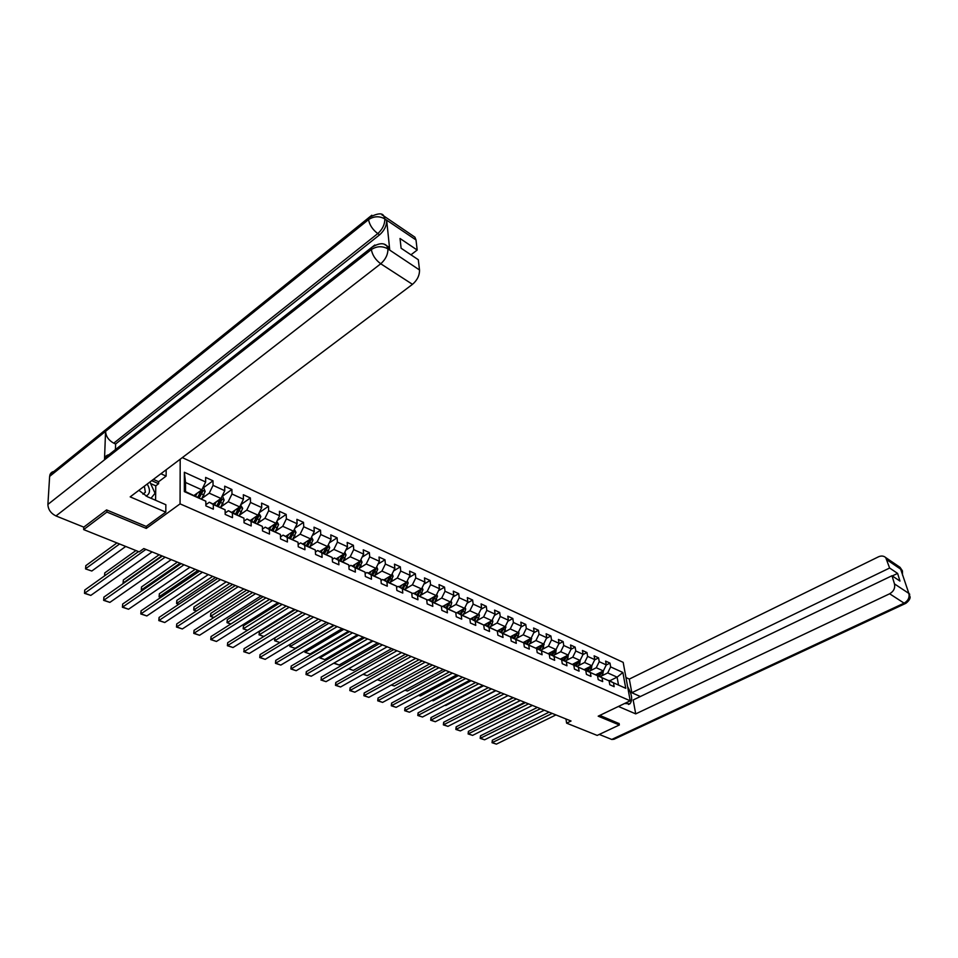 <?xml version="1.0" encoding="UTF-8"?>
<svg xmlns="http://www.w3.org/2000/svg" width="958" height="958" viewBox="0 0 958 958"><rect width="100%" height="100%" fill="white"/><g stroke="black" fill="none" stroke-linecap="round" stroke-linejoin="round"><path stroke-width="1.44" d="M106.973 510.087L106.913 512.051L146.275 528.409L180.068 503.872L630.208 700.801L623.179 662.361L182.319 457.613M180.068 503.872L180.188 459.229M194.079 495.442L201.827 489.825L185.541 482.485L185.541 491.634L205.826 501.202L205.874 505.872L213.347 509.177L213.287 504.531L225.094 509.788L225.178 514.41L232.483 517.655L232.387 513.033L243.931 518.182L244.051 522.769L251.2 525.942L251.068 521.356L262.36 526.385L262.516 530.948L269.509 534.049L269.342 529.499L280.383 534.42L280.574 538.947L287.424 541.977L287.22 537.462L298.034 542.276L298.249 546.779L304.955 549.748L304.716 545.258L315.302 549.976L315.553 554.442L322.116 557.34L321.852 552.898L332.21 557.508L332.498 561.939L338.916 564.789L338.629 560.37L348.772 564.885L349.083 569.291L355.382 572.082L355.059 567.687L364.998 572.118L365.345 576.488L371.5 579.219L371.153 574.86L380.889 579.195L381.26 583.542L387.295 586.212L386.924 581.889L396.468 586.14L396.863 590.451L402.779 593.074L402.384 588.775L411.736 592.942L412.156 597.217L417.951 599.792L417.532 595.517L426.705 599.612L427.148 603.863L432.824 606.378L432.381 602.139L441.375 606.151L441.842 610.366L447.422 612.833L446.943 608.629L455.769 612.557L456.259 616.748L461.72 619.167L461.229 614.988L469.887 618.856L470.39 623.011L475.755 625.382L475.252 621.239L483.742 625.023L484.269 629.155L489.526 631.49L488.999 627.358L497.334 631.082L497.873 635.178L503.046 637.465L502.495 633.382L510.674 637.022L511.225 641.094L516.302 643.345L515.739 639.273L523.763 642.854L524.337 646.901L529.319 649.105L528.732 645.069L536.624 648.578L537.21 652.602L542.096 654.769L541.498 650.757L549.245 654.206L549.856 658.194L554.658 660.325L554.035 656.338L561.639 659.727L562.262 663.69L566.98 665.786L566.346 661.822L573.818 665.151L574.453 669.091L579.087 671.151L578.44 667.211L585.781 670.48L586.428 674.396L590.978 676.42L590.332 672.504L597.541 675.725L598.199 679.605L602.678 681.593L602.007 677.713L609.084 680.863L609.767 684.731L614.162 686.682L613.479 682.826L625.754 688.299L622.88 672.492L617.108 677.15L607.707 672.911L601.349 676.085M205.826 501.202L184.343 491.622L184.355 472.258L205.659 481.982L205.623 477.419L212.999 480.808L203.06 488.017M622.88 672.492L610.653 666.912L609.983 663.116L605.612 661.104L606.282 664.912L599.229 661.691L598.57 657.871L594.128 655.835L594.786 659.655L587.613 656.386L586.967 652.542L582.44 650.47L583.087 654.314L575.782 650.985L575.147 647.117L570.549 645.009L571.184 648.877L563.747 645.488L563.136 641.597L558.454 639.453L559.065 643.345L551.497 639.896L550.898 635.98L546.132 633.789L546.731 637.717L539.031 634.196L538.444 630.256L533.594 628.029L534.169 631.981L526.325 628.4L525.762 624.436L520.817 622.161L521.38 626.149L513.404 622.496L512.841 618.509L507.812 616.198L508.363 620.197L500.232 616.485L499.693 612.461L494.567 610.114L495.094 614.138L486.808 610.354L486.293 606.306L481.072 603.911L481.587 607.971L473.144 604.115L472.641 600.043L467.324 597.6L467.815 601.684L459.205 597.756L458.726 593.649L453.302 591.158L453.781 595.277L445.015 591.266L444.548 587.134L439.027 584.608L439.471 588.739L430.537 584.655L430.094 580.5L424.466 577.913L424.897 582.081L415.772 577.925L415.353 573.734L409.617 571.1L410.024 575.291L400.719 571.052L400.324 566.837L394.468 564.142L394.852 568.369L385.367 564.034L384.996 559.795L379.021 557.053L379.38 561.304L369.704 556.885L369.369 552.61L363.262 549.808L363.597 554.095L353.718 549.593L353.406 545.282L347.179 542.42L347.491 546.743L337.408 542.144L337.12 537.809L330.773 534.887L331.049 539.234L320.762 534.54L320.499 530.169L314.008 527.187L314.26 531.57L303.758 526.768L303.518 522.373L296.896 519.332L297.112 523.739L286.382 518.841L286.191 514.41L279.425 511.309L279.604 515.751L268.647 510.746L268.479 506.279L261.57 503.106L261.726 507.572L250.517 502.459L250.385 497.968L243.332 494.735L243.44 499.238L231.992 494.005L231.896 489.478L224.687 486.173L224.759 490.7L213.059 485.359L212.999 480.808M565.962 718.967L566.609 723.158L571.04 721.015L143.82 548.563L139.209 551.856L83.657 529.594L106.913 512.051M225.094 509.788L209.335 502.243L205.862 504.71M201.863 498.483L209.239 493.166L220.963 498.459L213.215 503.968M209.335 502.243L213.287 504.531M213.059 485.359L209.239 493.166M224.759 490.7L220.963 498.459M243.931 518.182L228.387 510.734L225.154 513.009M220.879 506.914L228.208 501.729L239.692 506.902L231.944 512.314M228.387 510.734L232.387 513.033M231.992 494.005L228.208 501.729M243.44 499.238L239.692 506.902M262.36 526.385L247.02 519.044L244.003 521.128M239.488 515.164L246.781 510.099L258.001 515.164L250.266 520.493M247.02 519.044L251.068 521.356M250.517 502.459L246.781 510.099M261.726 507.572L258.001 515.164M280.383 534.42L265.258 527.175L262.444 529.079M257.702 523.248L264.947 518.302L275.928 523.248L268.192 528.481M265.258 527.175L269.342 529.499M268.647 510.746L264.947 518.302M279.604 515.751L275.928 523.248M298.034 542.276L283.101 535.127L280.49 536.875M275.521 531.151L282.73 526.313L293.483 531.163L285.747 536.312M283.101 535.127L287.22 537.462M286.382 518.841L282.73 526.313M297.112 523.739L293.483 531.163M315.302 549.976L300.572 542.923L298.142 544.515M292.968 538.899L300.129 534.169L310.655 538.923L302.932 543.976M300.572 542.923L304.716 545.258M303.758 526.768L300.129 534.169M314.26 531.57L310.655 538.923L313.003 540.025L311.554 537.103M332.21 557.508L317.673 550.539L315.421 552M310.057 546.491L317.17 541.857L327.48 546.503L319.768 551.473M317.673 550.539L321.852 552.898M320.762 534.54L317.17 541.857M331.049 539.234L327.48 546.503M348.772 564.885L334.426 558.011L332.33 559.34M326.786 553.916L333.863 549.389L343.958 553.94L336.258 558.825M334.426 558.011L338.629 560.37M337.408 542.144L333.863 549.389M347.491 546.743L343.958 553.94M364.998 572.118L350.832 565.328L348.892 566.537M343.168 561.196L350.209 556.754L360.112 561.22L352.412 566.034M350.832 565.328L355.059 567.687M353.718 549.593L350.209 556.754M363.597 554.095L360.112 561.22M380.889 579.195L366.902 572.489L365.118 573.591M359.226 568.334L366.231 563.987L375.931 568.357L368.243 573.088M366.902 572.489L371.153 574.86M369.704 556.885L366.231 563.987M379.38 561.304L375.931 568.357M396.468 586.14L382.649 579.506L381.009 580.512M374.973 575.327L381.931 571.064L391.439 575.351L383.763 580.009M382.649 579.506L386.924 581.889M385.367 564.034L381.931 571.064M394.852 568.369L391.439 575.351M411.736 592.942L398.085 586.392L396.576 587.302M390.397 582.189L397.319 578.009L406.635 582.213L398.983 586.787M398.085 586.392L402.384 588.775M400.719 571.052L397.319 578.009M410.024 575.291L406.635 582.213L408.192 582.967L407.282 580.871M426.705 599.612L413.221 593.134L411.832 593.96M405.521 588.907L412.395 584.811L421.532 588.931L413.904 593.445M413.221 593.134L417.532 595.517M415.772 577.925L412.395 584.811M424.897 582.081L421.532 588.931M441.375 606.151L428.058 599.756L426.789 600.486M420.346 595.505L427.196 591.481L436.153 595.529L428.537 599.971M428.058 599.756L432.381 602.139M430.537 584.655L427.196 591.481M439.471 588.739L436.153 595.529M455.769 612.557L442.608 606.246L441.458 606.893M434.884 601.971L441.698 598.031L450.488 601.995L442.883 606.366M442.608 606.246L446.943 608.629M445.015 591.266L441.698 598.031M453.781 595.277L450.488 601.995M469.887 618.856L456.87 612.605L455.84 613.192M449.158 608.318L455.936 604.45L464.558 608.33L456.966 612.641M456.87 612.605L461.229 614.988M459.205 597.756L455.936 604.45M467.815 601.684L464.558 608.33M483.742 625.023L470.881 618.844L469.947 619.359M463.157 614.557L469.887 610.749L478.353 614.557L469.947 619.275M470.881 618.844L475.252 621.239M473.144 604.115L469.887 610.749M481.587 607.971L478.353 614.557M497.334 631.082L484.616 624.975L483.79 625.43M476.892 620.664L483.598 616.928L491.897 620.664L483.766 625.179M484.616 624.975L488.999 627.358M486.808 610.354L483.598 616.928M495.094 614.138L491.897 620.664M510.674 637.022L498.1 630.987L497.37 631.382M490.376 626.664L497.046 622.987L505.189 626.664L497.238 631.023M498.1 630.987L502.495 633.382M500.232 616.485L497.046 622.987M508.363 620.197L505.189 626.664M523.763 642.854L510.698 637.226M503.609 632.555L510.243 628.939L518.242 632.555L510.327 636.83M511.332 636.878L515.739 639.273M513.404 622.496L510.243 628.939M521.38 626.149L518.242 632.555L518.985 632.939L518.541 631.945M536.624 648.578L523.786 642.962M516.601 638.339L523.2 634.795L531.055 638.339L523.188 642.543M524.325 642.674L528.732 645.069M526.325 628.4L523.2 634.795M534.169 631.981L531.055 638.339M549.245 654.206L536.624 648.602M529.367 644.027L535.929 640.531L543.641 644.015L535.821 648.147M537.079 648.362L541.498 650.757M539.031 634.196L535.929 640.531M546.731 637.717L543.641 644.015M561.639 659.727L549.185 654.17M541.893 649.608L548.431 646.171L556.011 649.584L548.227 653.655M549.617 653.955L554.035 656.338M551.497 639.896L548.431 646.171M559.065 643.345L556.011 649.584M573.818 665.151L561.496 659.655M554.203 655.08L560.705 651.703L568.154 655.068L560.406 659.068M561.915 659.439L566.346 661.822M563.747 645.488L560.705 651.703M571.184 648.877L568.154 655.068M585.781 670.48L573.602 665.032M566.31 660.469L572.764 657.152L580.081 660.445L572.381 664.385M574.01 664.828L578.44 667.211M575.782 650.985L572.764 657.152M583.087 654.314L580.081 660.445M597.541 675.725L585.482 670.325L586.907 668.217M578.189 665.762L584.62 662.493L591.804 665.738L584.152 669.606M585.889 670.121L590.332 672.504M587.613 656.386L584.62 662.493M594.786 659.655L591.804 665.738M609.084 680.863L597.169 675.522M589.865 670.971L596.259 667.75L603.336 670.935L595.72 674.743M597.564 675.33L602.007 677.713M599.229 661.691L596.259 667.75M606.282 664.912L603.336 670.935M625.754 688.299L608.653 680.635M609.767 680.767L617.108 677.15L618.449 684.635M609.037 680.443L613.479 682.826M610.653 666.912L607.707 672.911M630.208 700.801L598.187 716.177L619.359 724.978L619.084 723.422M619.359 724.978L597.193 735.421L566.609 723.158M83.765 527.128L83.657 529.594M184.355 472.258L185.541 482.485M185.541 491.634L184.343 491.622M205.659 481.982L201.827 489.825M609.983 663.116L606.246 664.996M598.57 657.871L594.69 659.846M586.967 652.542L582.943 654.601M575.147 647.117L570.98 649.285M563.136 641.597L558.813 643.86M550.898 635.98L546.419 638.351M538.444 630.256L533.798 632.747M525.762 624.436L520.936 627.047M512.841 618.509L507.848 621.251M499.693 612.461L494.508 615.347M486.293 606.306L480.916 609.336M472.641 600.043L467.061 603.217M458.726 593.649L452.942 596.99M444.548 587.134L438.536 590.655M430.094 580.5L423.855 584.2M415.353 573.734L408.874 577.626M400.324 566.837L393.594 570.932M384.996 559.795L378.003 564.118M369.369 552.61L362.088 557.173M353.406 545.282L345.85 550.096M337.12 537.809L329.265 542.887M320.499 530.169L312.32 535.534M303.518 522.373L295.004 528.05M286.191 514.41L277.317 520.422M268.479 506.279L259.235 512.65M250.385 497.968L240.757 504.722M231.896 489.478L221.957 496.567M146.275 528.409L146.311 526.325M555.927 714.919L496.412 744.126L492.651 742.749L492.34 740.187L492.041 742.713L552.215 713.411M549.102 712.153L492.34 740.187M496.412 744.126L492.041 742.713M524.685 702.298L489.813 719.901L489.897 720.536M598.439 673.39L597.002 675.438M603.408 670.792L602.857 673.929L600.858 676.791M601.037 672.085L598.582 675.785M599.469 676.18L602.175 671.51M489.598 720.679L489.813 719.901M145.999 496.052C150.155 493.957 150.562 489.957 147.209 484.053M143.017 494.16L145.353 492.268L144.359 486.197M149.915 482.018L155.04 493.286L151.017 498.292M624.508 703.531L630.017 703.735C632.795 699.927 632.005 694.263 627.646 686.742M618.425 706.453L635.717 713.878L633.166 699.987L891.982 575.746L894.485 583.913L908.867 593.421L900.748 569.423L901.622 569.926L901.801 572.812M640.375 696.526L631.825 692.73L629.31 679.078L878.45 556.826C881.264 555.568 883.683 555.82 885.707 557.568L889.623 568.022L631.825 692.73M625.957 677.557L629.31 679.078M635.717 713.878L889.647 593.78C893.682 591.409 895.299 588.128 894.485 583.913M905.322 603.576L614.006 739.265L611.743 739.456L599.277 734.439M891.982 575.746L899.969 581.075L897.598 573.399L889.623 568.022M619.119 723.601L599.816 715.398M897.598 573.399L892.281 575.95M611.743 739.456L904.101 603.157L905.897 603.312C910.483 599.768 910.148 597.121 910.088 596.954L908.783 593.158M909.729 594.283L908.938 593.373M902.52 575.123L902.436 570.872L901.49 569.711L887.144 559.963M138.874 490.328L147.376 496.711L165.854 504.722L165.794 512.159L130.18 496.867L412.479 284.346L380.733 263.773L55.971 515.943L83.801 527.139L106.578 509.919L146.179 526.421L165.794 512.159M160.896 473.755L166.117 476.102L166.177 469.779M155.579 500.268L155.771 485.838L158.597 483.718L158.621 481.718L166.117 476.102M413.461 236.195L414.898 237.165L416.011 239.967L417.185 250.026L410.97 254.804M55.971 515.943C50.822 513.368 48.128 509.524 47.9 504.423L104.494 459.828L104.853 457.936C105.859 455.493 107.859 454.451 110.841 454.822M387.092 245.978L388.589 246.972L389.75 249.978L386.697 220.376C386.721 225.705 384.374 230.519 379.631 234.818L115.619 444.009L113.763 443.171C108.661 440.357 105.931 436.429 105.56 431.375L49.636 476.401L47.9 504.423M49.636 476.401L50.008 474.593C51.014 472.258 52.941 471.204 55.803 471.432M379.631 234.818L377.787 233.584C372.65 229.692 369.56 225.034 368.543 219.621L105.56 431.375L104.494 459.828L371.345 249.559C376.698 246.098 382.146 245.835 387.691 248.745L419.508 269.976C419.616 275.401 417.269 280.191 412.479 284.346M417.185 250.026L400.037 238.494L401.103 248.23L418.311 259.714L419.508 269.976M115.619 444.009L115.439 449.589M153.4 479.395L158.621 481.718M158.597 483.718L151.711 480.665M155.771 485.838L150.622 483.562M113.763 443.171L377.787 233.584C382.386 229.465 384.745 224.639 384.865 219.131L386.697 220.376M381.955 214.903L383.763 215.969C382.314 212.676 377.26 213.263 368.602 217.741L368.543 219.621C373.824 216.149 379.188 215.873 384.625 218.783L384.865 219.131M544.264 710.201L484.604 739.792L480.772 738.39L480.473 735.816L480.174 738.367L540.492 708.68M537.366 707.423L480.473 735.816M484.604 739.792L480.174 738.367M532.397 705.411L472.593 735.385L468.701 733.96L468.402 731.373L468.115 733.948L528.553 703.867M525.439 702.609L468.402 731.373M472.593 735.385L468.115 733.948M512.973 697.58L478.066 715.674M591.912 665.535L591.385 668.792L589.374 671.678M589.553 666.876L587.074 670.648M587.961 671.043L590.703 666.301M575.183 662.948L573.818 664.924M580.213 660.182L579.722 663.559L577.698 666.469M577.866 661.583L575.351 665.427M576.261 665.834L579.027 660.984M520.338 700.549L460.379 730.918L456.427 729.457L456.14 726.847L455.852 729.445L516.422 698.969M513.308 697.711L456.14 726.847M460.379 730.918L455.852 729.445M508.051 695.592L447.961 726.356L443.937 724.883L443.662 722.26L443.374 724.883L504.076 693.975M500.962 692.73L443.662 722.26M447.961 726.356L443.374 724.883M495.561 690.55L435.339 721.733L431.244 720.224L430.98 717.59L430.693 720.224L491.514 688.91M488.4 687.652L430.98 717.59M435.339 721.733L430.693 720.224M563.256 657.595L561.963 659.463M568.31 654.733L567.855 658.23L565.819 661.176M495.861 690.67L458.08 710.225M565.974 656.182L563.436 660.11M564.358 660.529L567.148 655.583M551.113 652.147L549.808 654.039M556.203 649.189L555.784 652.805L553.724 655.787M483.61 685.724L445.745 705.543L444.835 705.316M553.88 650.698L551.293 654.697M552.239 655.116L554.299 652.147L555.053 650.111L553.868 650.733M444.967 705.244L445.745 705.543M538.743 646.602L537.426 648.518M543.869 643.548L543.485 647.297L541.414 650.302M471.156 680.695L433.208 700.777L431.735 700.406M541.557 645.117L538.947 649.201M539.905 649.62L542.743 644.483M431.95 700.298L433.208 700.777M482.844 685.413L422.49 717.027L418.335 715.494L418.083 712.836L417.796 715.494L478.725 683.749M475.623 682.503L418.083 712.836M422.49 717.027L417.796 715.494M523.954 642.135L523.547 642.734M526.17 640.95L524.828 642.902M531.319 637.8L530.971 641.68L528.888 644.71M458.475 675.582L420.454 695.927L418.442 695.4M529.02 639.417L526.373 643.584M527.355 644.027L530.217 638.782M418.694 695.257L420.454 695.927M469.899 680.192L409.425 712.225L405.198 710.68L404.959 707.998L404.671 710.692L465.708 678.492M462.618 677.246L404.959 707.998M409.425 712.225L404.671 710.692M511.141 636.399L510.674 637.07M513.356 635.202L512.003 637.178M518.985 632.939L518.23 635.968L516.134 639.022M445.578 670.372L407.485 691.005L404.947 690.275M516.254 633.633L513.572 637.884M514.566 638.327L517.452 632.987M405.21 690.131L407.485 691.005M456.726 674.875L396.133 707.351L391.822 705.771L391.594 703.076L391.307 705.795L452.451 673.151M449.374 671.893L391.594 703.076M396.133 707.351L391.307 705.795M498.088 630.556L497.621 631.25M500.304 629.346L498.938 631.358M505.537 625.981L505.249 630.136L503.142 633.238M432.465 665.068L394.289 685.988L391.223 685.054M503.261 627.73L500.543 632.076M501.549 632.52L504.447 627.071M391.475 684.91L394.289 685.988M443.315 669.45L382.613 702.394L378.23 700.789L378.015 698.071L377.727 700.813L438.968 667.702M435.89 666.457L378.015 698.071M382.613 702.394L377.727 700.813M487.011 623.371L485.622 625.418M492.28 619.898L492.855 621.203L492.041 624.209L489.921 627.334M419.101 659.679L380.865 680.887L377.236 679.749M490.017 621.718L487.263 626.149M488.293 626.616L491.203 621.059M377.5 679.605L380.865 680.887M429.651 663.942L368.842 697.352L364.375 695.712L364.184 692.981L363.896 695.748L425.22 662.158M422.155 660.912L364.184 692.981M368.842 697.352L363.896 695.748M473.48 617.299L472.066 619.383M478.772 613.707L479.407 615.132L478.581 618.173L476.437 621.323M405.509 654.194L367.213 675.689L363.01 674.336M476.521 615.587L473.731 620.125M474.785 620.592L477.707 614.928M477.731 615.287L476.078 616.641M363.262 674.192L367.213 675.689M415.748 658.326L354.831 692.215L350.281 690.55L350.101 687.796L349.814 690.586L411.233 656.505M408.168 655.272L350.101 687.796M354.831 692.215L349.814 690.586M348.796 668.66L387.176 646.794L326.043 681.653L321.325 679.929L321.169 677.138L321.325 679.929L382.446 644.89M459.684 611.096L458.259 613.216M465.013 607.396L465.708 608.953L464.858 612.018L462.714 615.204M391.666 648.602L353.31 670.408L348.508 668.828M462.786 609.348L459.948 613.982L463.959 608.677M461.026 614.449L463.995 609.108M348.712 668.708L353.31 670.408M401.57 652.602L340.569 686.982L335.935 685.281L335.767 682.515L335.48 685.329L396.971 650.745M393.918 649.512L335.767 682.515M340.569 686.982L335.48 685.329M334.534 662.756L372.997 641.07M445.638 604.785L444.177 606.941M451.002 600.953L451.745 602.666L450.883 605.743L448.727 608.965M377.572 642.914L339.156 665.032L334.103 663.008M448.775 602.977L445.913 607.719M447.003 608.198L449.937 602.307M449.997 602.798L445.937 607.731M334.114 663.367L339.156 665.032M379.404 643.656L321.169 677.138M326.043 681.653L320.882 679.976M320.02 656.721L320.08 657.775L358.555 635.238M431.304 598.355L429.831 600.546M436.704 594.391L437.507 596.247L434.465 602.606M363.214 637.118L324.75 659.559L319.649 657.859L319.601 656.972M434.501 596.487L431.603 601.337M432.705 601.828L435.639 595.828M435.734 596.367L431.651 601.361M319.649 657.859L324.75 659.559M372.423 640.842L311.242 676.228L306.44 674.468L306.309 671.666L306.021 674.528L367.644 638.914M364.615 637.693L306.309 671.666M311.242 676.228L306.021 674.528M305.243 650.554L305.327 652.17L343.85 629.298M416.706 591.793L415.209 594.032M422.143 587.697L423.005 589.697L419.927 596.127M348.592 631.214L310.081 653.979L304.907 652.266L304.931 650.745M419.951 589.877L417.005 594.834M418.143 595.337L421.065 589.206M421.185 589.817L417.089 594.87M304.907 652.266L310.081 653.979M357.43 634.783L296.178 670.708L291.292 668.912L291.16 666.085L290.885 668.983L352.556 632.819M349.538 631.597L291.16 666.085M296.178 670.708L290.885 668.983M290.202 644.255L290.298 646.458L328.857 623.251M401.809 585.099L400.3 587.374M408.192 582.967L405.114 589.529M333.695 625.203L295.148 648.303L289.903 646.566L290.058 644.339M405.114 583.123L402.132 588.2M403.282 588.715L406.204 582.464M406.36 583.147L402.24 588.248M289.903 646.566L295.148 648.303M342.138 628.616L280.826 665.08L275.844 663.247L275.736 660.397L275.461 663.331L337.18 626.616M334.174 625.394L275.736 660.397M280.826 665.08L275.461 663.331M302.524 612.629L244.003 648.71L244.074 651.596L249.248 653.5L310.667 615.91L274.886 637.848L274.994 640.639L313.589 617.084M386.625 578.273L385.092 580.596M392.145 573.914L393.139 576.237L390.002 582.787M389.978 576.237L386.96 581.434M388.134 581.961L390.361 578.596L391.044 575.59M391.235 576.333L387.092 581.494M274.611 640.758L279.928 642.519L274.611 640.758L274.886 637.848M326.558 622.329L265.186 659.344L260.109 657.475L260.025 654.613L259.738 657.571L321.505 620.281M318.511 619.072L260.025 654.613M265.186 659.344L259.738 657.571M295.16 609.647L259.319 631.897L259.402 634.711L298.022 610.809M371.141 571.303L369.572 573.686M376.686 566.801L377.751 569.291L374.578 575.914M374.542 569.208L371.488 574.537M372.686 575.063L374.925 571.663L375.572 568.585M375.811 569.387L371.644 574.608M263.833 636.483L259.043 634.831L263.917 636.435M259.043 634.831L259.319 631.897M305.506 613.827L244.074 651.596L244.003 648.71M249.248 653.5L243.727 651.703M279.305 603.253L243.44 625.837L243.512 628.676L282.155 604.402M355.346 564.202L353.753 566.621M360.926 559.556L362.064 562.214L358.855 568.908M358.795 562.035L355.693 567.495M356.915 568.034L359.178 564.597L359.777 561.424M360.076 562.298L355.885 567.579M247.427 630.328L243.164 628.807L247.595 630.232M243.164 628.807L243.44 625.837M294.453 609.36L232.998 647.536L227.729 645.608L227.681 642.698L227.393 645.716L289.196 607.24M286.238 606.043L227.681 642.698M232.998 647.536L227.393 645.716M263.151 596.726L227.274 619.67L227.321 622.52L265.977 597.864M339.216 556.945L337.599 559.424M344.844 552.167L346.054 554.993L342.808 561.747M342.736 554.718L339.587 560.31M340.832 560.873L343.108 557.388L343.659 554.131M344.018 555.065L339.803 560.406M230.698 624.065L226.998 622.664L230.95 623.898M226.998 622.664L227.274 619.67M277.916 602.69L216.436 641.465L211.059 639.501L211.023 636.567L210.748 639.609L272.551 600.522M269.605 599.337L211.023 636.567M216.436 641.465L210.748 639.609M320.499 551.006L320.092 551.616M246.673 590.08L210.784 613.371L210.82 616.245L249.475 591.206M322.762 549.545L321.122 552.083M328.366 544.707L329.708 547.629L326.439 554.454M326.331 547.246L323.145 552.982M324.415 553.544L326.714 550.036L327.193 546.695M327.636 547.689L323.397 553.089M213.718 617.623L210.509 616.401L213.981 617.455M210.509 616.401L210.784 613.371M261.043 595.876L199.551 635.274L194.067 633.262L194.055 630.316L193.779 633.394L255.57 593.661M252.649 592.487L194.055 630.316M199.551 635.274L193.779 633.394M303.698 543.473L303.279 544.12M229.86 583.29L193.971 606.953L193.983 609.851L232.65 584.416M305.961 541.989L304.297 544.575M313.003 540.025L309.721 546.994M309.602 539.617L306.356 545.497M307.662 546.084L310.907 540.156L310.392 539.091M310.907 540.156L306.644 545.629M196.402 611.036L193.708 610.018L196.665 610.869M193.708 610.018L193.971 606.953M243.823 588.931L182.331 628.963L176.727 626.915L176.739 623.933L176.476 627.047L238.231 586.667M235.333 585.494L176.739 623.933M182.331 628.963L176.476 627.047M286.538 535.785L286.107 536.468M212.724 576.369L176.835 600.415L176.823 603.324L215.49 577.482M288.813 534.265L287.113 536.911M294.381 529.331L295.998 532.42L292.657 539.39M292.501 531.858L289.22 537.857M290.549 538.456L293.831 532.456L293.208 531.343M293.831 532.456L289.544 538.001M178.739 604.33L176.571 603.504L178.99 604.151M176.571 603.504L176.835 600.415M226.244 581.829L164.752 622.52L159.052 620.425L159.088 617.431L158.812 620.58L220.532 579.53M217.658 578.369L159.088 617.431M164.752 622.52L158.812 620.58M269.03 527.918L268.563 528.648M195.228 569.303L159.351 593.744L159.327 596.678L197.971 570.417M271.306 526.385L269.557 529.091M276.838 521.391L278.61 524.577L275.221 531.618M275.066 523.846L271.725 530.049M273.078 530.66L276.383 524.601L275.641 523.451M276.383 524.601L272.072 530.217M160.704 597.469L159.327 596.678L160.956 597.301M159.088 596.858L159.351 593.744M208.293 574.584L146.837 615.946L141.006 613.815L141.065 610.797L140.802 613.97L202.461 572.225M199.611 571.076L141.065 610.797M146.837 615.946L140.802 613.97M251.128 519.895L250.649 520.661M177.374 562.106L141.521 586.931L141.473 589.889L180.092 563.196M253.415 518.326L251.643 521.104M258.923 513.296L260.839 516.566L257.427 523.679M257.271 515.667L253.846 522.086M255.235 522.697L258.564 516.578L257.678 515.392M258.564 516.578L254.229 522.254M142.299 590.475L141.473 589.889L142.55 590.308M141.257 590.092L141.521 586.931M189.971 567.184L128.54 609.24L122.6 607.061L122.684 604.019L122.408 607.24L184.008 564.777M181.182 563.639L122.684 604.019M128.54 609.24L122.408 607.24M232.854 511.68L232.339 512.494M159.148 554.742L123.331 579.985L123.247 582.967L161.842 555.832M235.129 510.087L233.321 512.937M240.614 505.01L242.685 508.375L239.237 515.572M236.997 514.566L240.362 508.375L239.057 507.417L235.572 513.943M240.362 508.375L236.003 514.135M123.067 583.171L123.331 579.985M171.243 559.628L109.871 602.39L103.799 600.175L103.907 597.109L103.644 600.355L165.159 557.173M162.357 556.035L103.907 597.109M109.871 602.39L103.644 600.355M214.173 503.297L213.634 504.159M135.928 550.551L104.769 572.896L104.662 575.806M216.448 501.669L214.604 504.591M221.897 496.543L222.903 496.986L224.136 500.016L220.651 507.285M218.352 506.267L221.753 500.004L220.424 499.034L216.903 505.62M221.753 500.004L217.382 505.824M104.518 575.914L104.769 572.896M152.118 551.904L90.806 595.409L84.615 593.134L84.747 590.044L84.496 593.337L145.903 549.401M138.515 551.58L84.747 590.044M90.806 595.409L84.496 593.337M195.073 494.711L194.498 495.633M116.936 542.935L85.813 565.663L85.681 568.681L119.582 543.988M197.36 493.059L195.468 496.064M202.773 487.885L203.934 488.412L205.18 491.466L201.647 498.819M125.714 546.455L91.812 571.016L85.561 568.92L85.813 565.663M199.312 497.765L202.737 491.43L201.36 490.472L197.827 497.106M202.737 491.43L198.342 497.334M85.561 568.92L91.812 571.016M600.594 672.911L599.947 672.624M602.857 673.929L601.468 673.306M908.867 593.421C909.693 597.588 908.1 600.834 904.101 603.157L889.647 593.78M898.532 566.31L901.49 569.711M389.75 249.978L387.703 248.757M416.011 239.967L384.649 218.807M387.918 249.092C387.954 254.577 385.559 259.474 380.733 263.773C375.5 259.869 372.363 255.139 371.345 249.559L371.429 247.619L374.829 244.997M50.008 474.593L371.812 215.239M414.898 237.165L383.763 215.969L384.829 218.795M384.805 244.637L386.733 245.739L387.882 248.745M589.086 667.75L588.416 667.451M591.385 668.792L589.984 668.157M577.387 662.505L576.68 662.182M579.722 663.559L578.297 662.912M565.471 657.164L564.741 656.829M567.855 658.23L566.394 657.571M553.353 651.727L552.586 651.38M555.784 652.805L554.299 652.147M544.216 644.315L543.593 644.039M541.019 646.183L540.216 645.824M543.485 647.297L541.977 646.614M541.521 645.213L542.743 644.566M531.714 638.675L531.007 638.363M528.457 640.555L527.619 640.172M530.971 641.68L529.427 640.986M528.96 639.585L530.205 638.926M515.667 634.819L514.793 634.424M518.23 635.968L516.661 635.262M516.17 633.861L517.452 633.178M506.028 627.095L505.141 626.7M502.651 628.975L501.729 628.556M505.249 630.136L503.657 629.43M503.142 628.041L504.459 627.322M492.819 621.143L491.849 620.7M489.382 623.023L488.424 622.592M492.041 624.209L490.412 623.478M489.873 622.101L491.214 621.359M479.371 615.072L478.305 614.593M475.875 616.964L474.881 616.509M478.581 618.173L476.916 617.431M465.672 608.893L464.498 608.366M462.103 610.785L461.061 610.318M464.858 612.018L463.181 611.264M451.709 602.594L450.44 602.019M448.081 604.486L446.991 604.007M450.883 605.743L449.17 604.977M437.483 596.175L436.106 595.553M433.782 598.079L432.645 597.564M436.644 599.361L434.884 598.57M422.981 589.637L421.484 588.966M419.209 591.529L418.023 591.002M422.119 592.846L420.334 592.044M404.336 584.871L403.114 584.32M407.318 586.2L405.497 585.386M393.103 576.165L391.379 575.387M389.188 578.069L387.906 577.494M392.217 579.422L390.361 578.596M377.727 569.22L375.871 568.393M373.728 571.136L372.399 570.537M376.817 572.525L374.925 571.663M362.028 562.142L360.052 561.256M357.957 564.058L356.568 563.436M361.118 565.471L359.178 564.597M346.018 554.921L343.91 553.975M341.862 556.837L340.425 556.191M345.084 558.274L343.108 557.388M329.684 547.557L327.432 546.539M325.433 549.461L323.936 548.79M328.726 550.934L326.714 550.036M308.668 541.941L307.111 541.246M312.021 543.449L309.973 542.527M295.974 532.349L293.423 531.199M291.543 534.253L289.927 533.534M294.98 535.797L292.873 534.851M278.574 524.505L275.88 523.284M274.06 526.409L272.371 525.655M277.569 527.99L275.413 527.02M260.816 516.494L257.953 515.2M256.193 518.398L254.445 517.619M259.774 520.002L257.582 519.02M242.661 508.303L239.632 506.938M237.943 510.207L236.123 509.393M241.608 511.847L239.368 510.842M224.112 499.932L220.915 498.495M219.298 501.848L217.406 500.998M223.034 503.525L220.747 502.495M205.156 491.382L201.767 489.861M200.234 493.286L198.258 492.4M204.054 494.999L201.707 493.957M142.922 494.1L145.353 492.268M628.46 704.465L630.017 703.735M902.436 570.872L900.041 567.328L885.707 557.568M388.589 246.972L386.733 245.739C383.463 242.554 378.362 243.176 371.429 247.619L104.853 457.936"/></g></svg>
